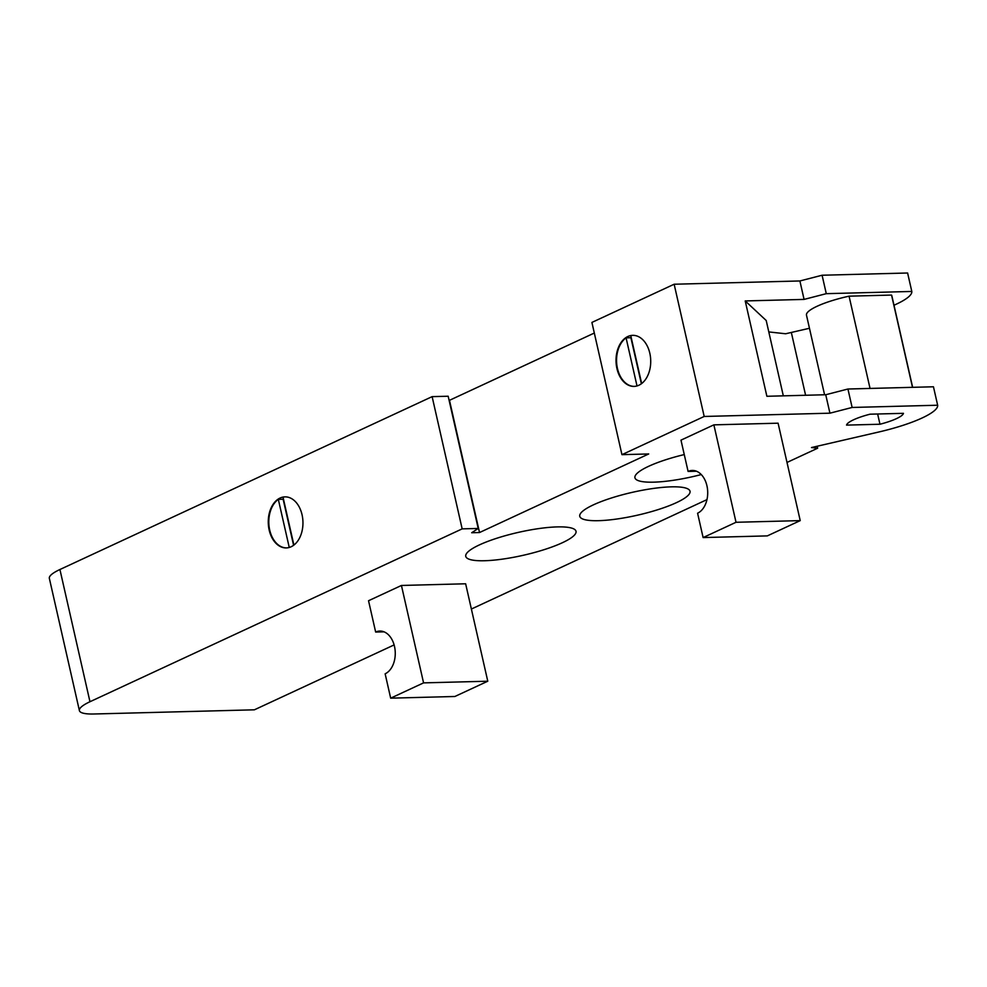 <?xml version="1.0" encoding="UTF-8"?>
<svg xmlns="http://www.w3.org/2000/svg" width="987" height="987" viewBox="0 0 987 987"><rect width="100%" height="100%" fill="white"/><g stroke="black" fill="none" stroke-linecap="round" stroke-linejoin="round"><path stroke-width="1.48" d="M634.308 386.386A25.526 17.347 -91.5 0 1 617.072 366.547A25.526 17.347 -91.5 0 1 626.079 337.85L637.01 385.942M632.975 335.346A25.526 17.347 -91.5 0 0 630.779 335.666L641.661 383.548M285.218 496.868A25.526 17.347 -91.5 0 0 283.022 497.177L293.904 545.071M286.538 547.908A25.526 17.347 -91.5 0 1 269.315 528.07A25.526 17.347 -91.5 0 1 278.322 499.36L289.253 547.464M937.65 405.225L933.455 386.781L847.932 389.014L825.737 394.738L766.874 396.28L745.222 300.936L804.072 299.406L826.279 293.67L911.803 291.449L907.608 273.004L822.085 275.237L799.889 280.962L674.146 284.231L591.904 322.428L621.946 454.662L704.187 416.465L829.931 413.183L852.126 407.458L937.65 405.225A64.192 13.3 -12.8 0 1 879.059 431.936L811.499 447.543L817.631 448.221L787.009 462.447M674.146 284.231L704.187 416.465M636.504 386.077A25.526 17.347 88.5 0 1 634.036 386.398A25.526 17.347 88.5 0 1 616.036 361.328A25.526 17.347 88.5 0 1 632.704 335.346A25.526 17.347 88.5 0 1 650.618 358.602A25.526 17.347 88.5 0 1 636.504 386.077M394.121 644.918L254.387 709.813L93.876 713.996A43.773 9.068 -12.8 0 1 79.392 710.591A43.773 9.068 -12.8 0 1 89.965 701.732L462.163 528.872L478.214 528.452L471.687 532.746L479.522 532.536L648.706 453.958L621.946 454.662M478.214 528.452L448.172 396.231L432.121 396.638L462.163 528.872M432.121 396.638L59.923 569.511A43.773 9.068 167.2 0 0 49.35 578.37L79.392 710.591M282.479 497.189A25.526 17.347 88.5 0 1 284.947 496.868A25.526 17.347 88.5 0 1 302.947 521.938A25.526 17.347 88.5 0 1 286.279 547.921A25.526 17.347 88.5 0 1 268.365 524.665A25.526 17.347 88.5 0 1 282.479 497.189M278.322 499.36L283.133 499.237L293.595 545.293M626.079 337.85L630.89 337.714L641.365 383.77M384.042 631.84L375.652 632.05A21.887 14.867 88.5 0 1 379.822 631.051A21.887 14.867 88.5 0 1 395.022 649.434A21.887 14.867 88.5 0 1 385.14 673.813L390.667 698.167L423.571 682.881L487.775 681.215L454.871 696.489L390.667 698.167M696.489 471.231L688.099 471.453A21.887 14.867 88.5 0 1 692.269 470.454A21.887 14.867 88.5 0 1 707.469 488.824A21.887 14.867 88.5 0 1 697.587 513.215L703.114 537.57L736.018 522.283L800.223 520.618L767.318 535.892L703.114 537.57M375.652 632.05L368.533 600.738L401.438 585.464L423.571 682.881M688.099 471.453L680.981 440.14L713.872 424.854L736.018 522.283M401.438 585.464L465.642 583.786L487.775 681.215M713.872 424.854L778.089 423.189L800.223 520.618M912.642 387.323L891.841 295.742A43.773 9.068 167.2 0 0 891.545 295.064L912.506 387.336M891.545 295.064L849.067 296.174L870.04 388.434M849.067 296.174A43.773 9.068 167.2 0 0 806.478 315.137L824.577 394.775M745.222 300.936L766.208 320.504L783.32 395.849M768.799 331.928L785.64 333.766L809.463 328.264M911.803 291.449A64.192 13.3 -12.8 0 1 894 305.23M847.932 389.014L852.126 407.458M825.737 394.738L829.931 413.183M701.263 474.562A56.53 11.708 -12.8 0 1 653.641 482.162A56.53 11.708 -12.8 0 1 634.937 477.77A56.53 11.708 -12.8 0 1 684.262 454.575M484.457 560.739A56.53 11.708 -12.8 0 1 465.753 556.347A56.53 11.708 -12.8 0 1 518.286 532.4A56.53 11.708 -12.8 0 1 576.013 531.29A56.53 11.708 -12.8 0 1 544.812 549.438A56.53 11.708 -12.8 0 1 484.457 560.739M598.48 520.68A56.53 11.708 -12.8 0 1 579.764 516.287A56.53 11.708 -12.8 0 1 632.309 492.34A56.53 11.708 -12.8 0 1 690.024 491.242A56.53 11.708 -12.8 0 1 658.835 509.378A56.53 11.708 -12.8 0 1 598.48 520.68M877.64 413.997L879.972 424.237L846.55 425.113A29.178 6.045 -12.8 0 1 870.053 414.195L903.463 413.331A29.178 6.045 -12.8 0 1 879.972 424.237M594.322 333.038L449.48 400.315L479.522 532.536M791.327 332.446L805.602 395.269M817.187 446.235L817.631 448.221M706.963 499.619L471.379 609.041M799.889 280.962L804.072 299.406M822.085 275.237L826.279 293.67M59.923 569.511L89.965 701.732"/></g></svg>
